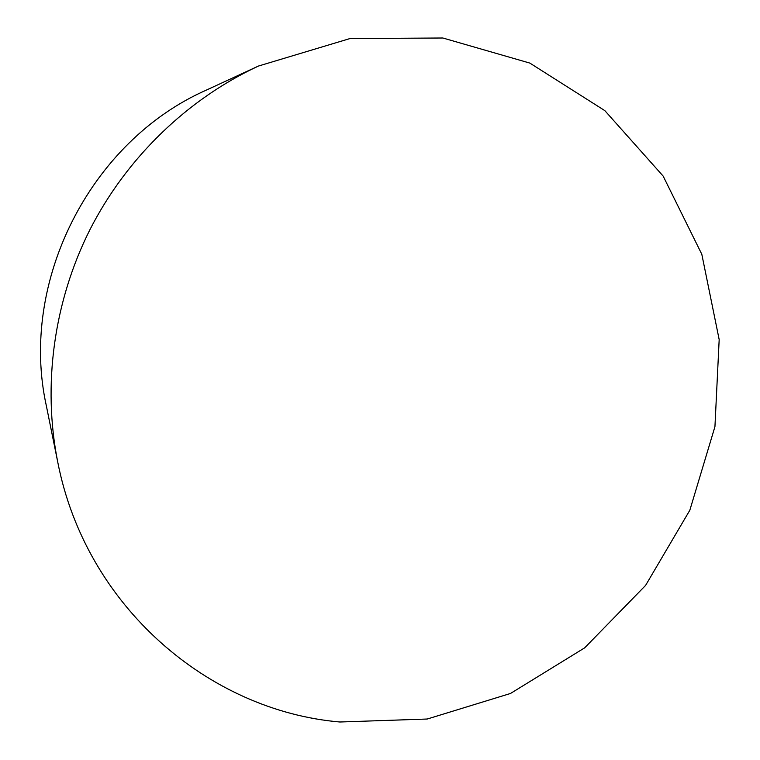 <?xml version="1.0" encoding="UTF-8"?>
<svg xmlns="http://www.w3.org/2000/svg" width="760" height="760" viewBox="0 0 760 760"><rect width="100%" height="100%" fill="white"/><g stroke="black" fill="none" stroke-linecap="round" stroke-linejoin="round"><path stroke-width="1.14" d="M57.722 461.976L46.388 406.011C18.895 281.96 90.278 141.141 206.587 89.993L258.428 66.053L349.933 38.57L442.842 38L529.853 63.089L604.836 110.637L663.167 176.111L701.812 254.277L719.178 339.606L714.942 426.654L689.842 510.207L645.582 585.418L584.678 647.833L510.492 693.471L427.224 719.026L339.881 722C208.677 710.733 85.813 606.413 57.722 461.976C42.427 385.405 53.684 301.71 90.013 229.51C126.777 157.529 187.625 98.98 258.428 66.053"/></g></svg>
